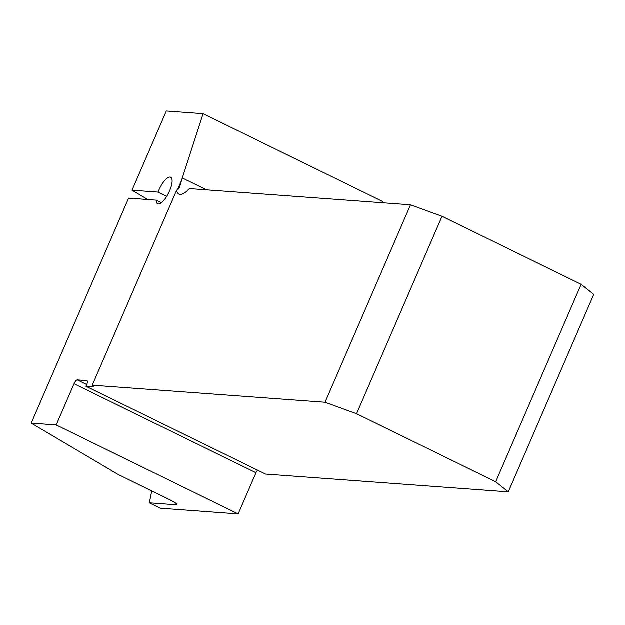 <?xml version="1.0" encoding="UTF-8"?>
<svg xmlns="http://www.w3.org/2000/svg" width="625" height="625" viewBox="0 0 625 625"><rect width="100%" height="100%" fill="white"/><g stroke="black" fill="none" stroke-linecap="round" stroke-linejoin="round"><path stroke-width="0.94" d="M410.508 204.852L325.062 402.312L92.258 385.242A13.922 1.773 23.4 0 1 93.289 386.547A13.922 1.773 23.4 0 1 92.273 386.766L85.969 386.305L265.531 474.117L508.305 491.922L593.75 294.461L581.156 284.367L442.023 216.328L410.508 204.852L189.312 188.633A26.109 8.883 -63.9 0 1 178.953 194.188A26.109 8.883 -63.9 0 1 176.641 190.25L178.586 188.953L179.492 187.344L181.594 180.359A26.109 8.883 116.1 0 1 182.305 178.008L203.102 113.727L166.32 111.031L132.039 190.25L158.047 192.156L166.727 196.406M203.102 113.727L382.664 201.539L382.266 202.781M161.461 202.734L156.289 200.203L128.609 198.172L31.25 423.164L56.219 424.992L238.172 513.969L255.992 472.773A4.352 1.484 116.1 0 1 257.516 470.195M238.172 513.969L160.383 508.266L149.359 502.875L151.734 490.953M31.25 423.164L118.07 474.492L169.07 499.43A13.922 1.773 -156.6 0 1 176.805 504.594A13.922 1.773 -156.6 0 1 175.789 504.812L149.359 502.875M176.641 190.25L92.258 385.242M508.305 491.922L495.703 481.828L356.578 413.789L325.062 402.312M581.156 284.367L495.703 481.828M442.023 216.328L356.578 413.789M85.969 386.305L86.656 384.719A4.352 1.484 -63.9 0 0 86.992 380.695A4.352 1.484 -63.9 0 0 86.789 380.648L77.336 379.953A4.352 1.484 -63.9 0 0 74.039 383.797L56.219 424.992M147.82 199.578L132.039 190.25M156.289 200.203A14.797 5.031 -63.9 0 0 157.703 203.859A14.797 5.031 -63.9 0 0 168.727 192.773A14.797 5.031 -63.9 0 0 170.703 177.273A14.797 5.031 -63.9 0 0 158.047 192.156M175.789 504.812L176.266 503.695M255.992 472.773L74.039 383.797M77.336 379.953L86.727 384.547M206.617 189.898L182.305 178.008M92.273 386.766L92.758 385.656M177.445 189.945L181.594 180.359"/></g></svg>
